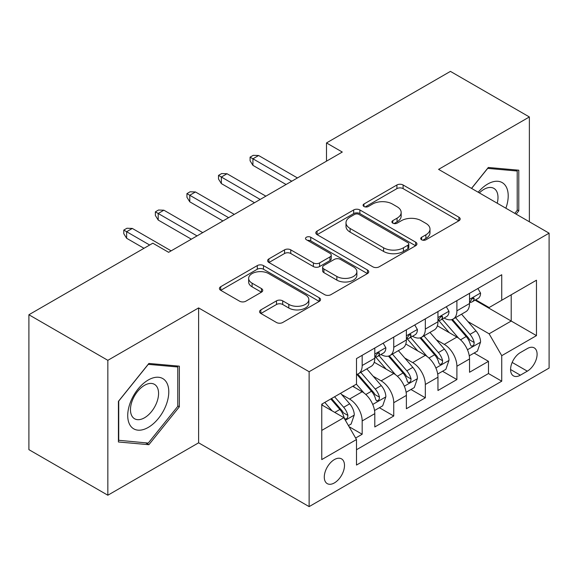 <?xml version="1.0" encoding="UTF-8"?>
<svg xmlns="http://www.w3.org/2000/svg" width="578" height="578" viewBox="0 0 578 578"><rect width="100%" height="100%" fill="white"/><g stroke="black" fill="none" stroke-linecap="round" stroke-linejoin="round"><path stroke-width="0.87" d="M421.622 239.783A3.071 1.77 0 0 0 425.964 239.783L458.896 220.774A4.386 2.529 0 0 0 460.175 218.983A4.386 2.529 0 0 0 458.896 217.198L403.104 184.989A4.386 2.529 0 0 0 396.905 184.989L363.981 203.998A3.071 1.77 0 0 0 363.078 205.248A3.071 1.77 0 0 0 363.981 206.505A3.071 1.77 0 0 0 368.316 206.505L372.579 204.041A14.024 8.099 0 0 1 392.411 204.041L397.064 206.729A14.024 8.099 0 0 1 401.168 212.451A14.024 8.099 0 0 1 397.064 218.181L392.802 220.637A3.071 1.77 0 0 0 391.906 221.894A3.071 1.77 0 0 0 392.802 223.144A3.071 1.77 0 0 0 397.144 223.144L401.399 220.688A14.024 8.099 0 0 1 421.239 220.688L425.885 223.368A14.024 8.099 0 0 1 429.996 229.098A14.024 8.099 0 0 1 425.885 234.82L421.622 237.283A3.071 1.77 0 0 0 420.726 238.533A3.071 1.77 0 0 0 421.622 239.783L421.622 237.283M334.387 482.919A14.291 8.251 120 0 0 343.722 470.326A14.291 8.251 120 0 0 341.533 458.874A14.291 8.251 120 0 0 334.387 459.582A14.291 8.251 120 0 0 325.053 472.175A14.291 8.251 120 0 0 327.242 483.627A14.291 8.251 120 0 0 334.387 482.919M260.851 309.887A4.386 2.529 0 0 0 259.565 311.672A4.386 2.529 0 0 0 260.851 313.464L276.501 322.502A4.386 2.529 0 0 0 282.7 322.502L319.273 301.384A4.386 2.529 0 0 0 320.552 299.599A4.386 2.529 0 0 0 319.273 297.807L263.481 265.598A4.386 2.529 0 0 0 257.282 265.598L220.709 286.71A4.386 2.529 0 0 0 219.43 288.501A4.386 2.529 0 0 0 220.709 290.293L239.617 301.203A4.386 2.529 0 0 0 245.816 301.203L261.466 292.172A4.386 2.529 0 0 0 262.752 290.38A4.386 2.529 0 0 0 261.466 288.588L252.095 283.177A11.726 6.77 0 0 1 248.656 278.394A11.726 6.77 0 0 1 255.895 272.137A11.726 6.77 0 0 1 268.676 273.604L305.401 294.809A11.726 6.77 0 0 1 308.833 299.599A11.726 6.77 0 0 1 301.6 305.849A11.726 6.77 0 0 1 288.819 304.382L282.7 300.849A4.386 2.529 0 0 0 276.501 300.849L260.851 309.887L260.851 313.464M198.615 307.915L107.84 360.325L28.9 314.75L28.9 449.648L107.84 495.223L198.615 442.813L309.129 506.617L309.129 371.719L198.615 307.915L198.615 442.813M529.369 221.779L529.369 116.958L438.586 169.368L549.1 233.172L309.129 371.719M529.369 116.958L450.428 71.383L326.498 142.932L326.498 161.161M28.9 314.75L152.83 243.194L168.617 252.311L342.284 152.05L326.498 142.932M372.889 266.848A4.386 2.529 0 0 0 379.089 266.848L415.661 245.737A4.386 2.529 0 0 0 416.94 243.945A4.386 2.529 0 0 0 415.661 242.16L359.87 209.951A4.386 2.529 0 0 0 353.671 209.951L317.098 231.063A4.386 2.529 0 0 0 315.819 232.855A4.386 2.529 0 0 0 317.098 234.639L372.889 266.848M307.633 240.448A3.071 1.77 0 0 1 310.747 240.881L310.747 237.233L367.464 269.984A4.386 2.529 0 0 1 368.75 271.768A4.386 2.529 0 0 1 367.464 273.56L330.891 294.672A4.386 2.529 0 0 1 324.692 294.672L268.907 262.47L268.907 258.886A4.386 2.529 0 0 0 267.621 260.678A4.386 2.529 0 0 0 268.907 262.47M268.907 258.886L284.557 249.848A4.386 2.529 0 0 1 290.756 249.848L313.384 262.911A4.386 2.529 0 0 0 319.583 262.911L329.966 256.921A4.386 2.529 0 0 0 331.245 255.129A4.386 2.529 0 0 0 329.966 253.337L306.405 239.74A3.071 1.77 0 0 1 305.509 238.49A3.071 1.77 0 0 1 307.402 236.85A3.071 1.77 0 0 1 310.747 237.233M355.622 438.03L362.175 434.244L349.069 426.68M341.62 394.485L349.546 399.066A17.86 10.31 60 0 1 362.175 420.936L374.804 413.646L374.804 426.954L393.748 416.015L379.385 407.721M373.193 376.256L381.119 380.83A17.86 10.31 60 0 1 393.748 402.707L406.377 395.417L406.377 408.725L425.329 397.787L410.958 389.493M404.766 358.028L412.692 362.601A17.86 10.31 60 0 1 425.329 384.478L437.958 377.188L437.958 390.497L456.902 379.558L456.902 366.25A17.86 10.31 -120 0 0 444.272 344.372L436.339 339.799M442.531 371.264L456.902 379.558M374.804 413.646A17.86 10.31 -120 0 0 362.175 391.768L352.703 386.299M406.377 395.417A17.86 10.31 -120 0 0 393.748 373.54L374.226 362.269M437.958 377.188A17.86 10.31 -120 0 0 425.329 355.311L405.799 344.04M527.317 348.563L520.366 352.58A13.843 7.991 120 0 0 511.32 364.776A13.843 7.991 120 0 0 513.445 375.866A13.843 7.991 120 0 0 520.366 375.18L527.317 371.17A13.843 7.991 120 0 0 536.355 358.974A13.843 7.991 120 0 0 534.231 347.884A13.843 7.991 120 0 0 527.317 348.563M309.129 506.617L549.1 368.07L549.1 233.172M321.758 430.415L343.859 417.656L356.489 439.533L356.489 465.052L501.74 381.198L501.74 355.672L489.111 333.802L467.92 321.563M356.489 439.533L321.758 459.582L321.758 404.166L356.489 384.11L356.489 358.591L501.74 274.738L501.74 300.257L536.471 280.207L536.471 335.623L501.74 355.672M380.953 354.487L381.119 354.581A17.86 10.31 60 0 0 390.049 355.463L402.678 348.173A17.86 10.31 -120 0 0 406.377 339.994L406.377 329.785M412.533 336.259L412.692 336.353A17.86 10.31 60 0 0 421.629 337.234L434.259 329.944A17.86 10.31 -120 0 0 437.958 321.765L437.958 311.556M356.489 449.742L488.475 373.54L488.475 361.329L469.531 372.268L469.531 358.96A17.86 10.31 -120 0 0 456.902 337.082L437.373 325.804M444.106 318.023L444.272 318.124A17.86 10.31 -120 0 0 453.203 319.005A17.86 10.31 -120 0 0 456.902 310.827L456.902 300.618M453.203 319.005L465.832 311.715A17.86 10.31 -120 0 0 469.531 303.537L469.531 293.328M362.175 355.311L362.175 365.52A17.86 10.31 60 0 1 358.476 373.699A17.86 10.31 60 0 1 356.489 374.414M358.476 373.699L371.105 366.401A17.86 10.31 -120 0 0 374.804 358.23L374.804 348.021M393.748 337.082L393.748 347.291A17.86 10.31 60 0 1 390.049 355.463M425.329 318.854L425.329 329.063A17.86 10.31 60 0 1 421.629 337.234M425.329 384.478L425.329 397.787M393.748 402.707L393.748 416.015M362.175 420.936L362.175 434.244M343.859 417.656L321.758 404.896M489.111 333.802L511.212 321.036L511.212 294.787L536.471 280.207M475.051 300.163L536.471 335.623M475.68 299.794L489.111 307.547L501.74 300.257M107.84 360.325L107.84 495.223M474.112 353.035L488.475 361.329M488.475 373.54L501.74 381.198M516.132 214.135L518.791 210.826L518.791 170.199L488.316 167.476L471.518 188.377M118.418 441.982L148.886 444.699L179.353 406.796L179.353 366.17L148.886 363.446L118.418 401.356L118.418 441.982M517.209 209.915L518.791 210.826M177.778 405.886L179.353 406.796M145.663 442.842L148.886 444.699M422.85 240.217L425.885 238.468A14.024 8.099 0 0 0 429.996 232.739L429.996 229.098M401.168 212.451L401.168 216.1A14.024 8.099 0 0 1 397.064 221.822L394.03 223.578M458.838 220.81L403.104 188.63A4.386 2.529 0 0 0 396.905 188.63L365.202 206.938M415.604 245.773L359.87 213.593A4.386 2.529 0 0 0 353.671 213.593L317.156 234.675M407.909 245.202A3.071 1.77 0 0 0 408.812 243.945A3.071 1.77 0 0 0 407.909 242.695L358.945 214.424A3.071 1.77 0 0 0 354.603 214.424L350.109 217.017A14.024 8.099 0 0 0 345.998 222.74A14.024 8.099 0 0 0 350.109 228.469L383.582 247.796A14.024 8.099 0 0 0 403.415 247.796L407.909 245.202L407.909 248.843A3.071 1.77 0 0 0 408.812 247.594L408.812 243.945M345.998 222.74L345.998 226.388A14.024 8.099 0 0 0 350.109 232.118L350.109 228.469M407.909 248.843L403.415 251.437A14.024 8.099 0 0 1 383.582 251.437L350.109 232.118M268.965 262.499L284.557 253.496L284.557 249.848M331.245 255.129L331.245 258.778A4.386 2.529 0 0 1 329.966 260.562L319.583 266.559A4.386 2.529 0 0 1 313.384 266.559L290.756 253.496A4.386 2.529 0 0 0 284.557 253.496M310.747 240.881L367.406 273.596M336.858 276.465A11.726 6.77 0 0 0 349.639 277.939A11.726 6.77 0 0 0 356.872 271.682A11.726 6.77 0 0 0 353.44 266.892L340.5 259.421A4.386 2.529 0 0 0 334.301 259.421L323.918 265.418A4.386 2.529 0 0 0 322.632 267.209A4.386 2.529 0 0 0 323.918 268.994L336.858 276.465L336.858 280.113A11.726 6.77 0 0 0 349.639 281.58A11.726 6.77 0 0 0 356.872 275.33L356.872 271.682M322.632 267.209L322.632 270.851A4.386 2.529 0 0 0 323.918 272.643L323.918 268.994M336.858 280.113L323.918 272.643M308.833 299.599L308.833 303.24A11.726 6.77 0 0 1 301.6 309.497A11.726 6.77 0 0 1 288.819 308.031L282.7 304.498A4.386 2.529 0 0 0 276.501 304.498L260.909 313.5M248.656 278.394L248.656 282.035A11.726 6.77 0 0 0 252.095 286.825L252.095 283.177M261.408 292.201L252.095 286.825M319.215 301.42L263.481 269.247A4.386 2.529 0 0 0 257.282 269.247L220.774 290.322M469.264 355.831L477.428 351.121L480.578 342.003A11.835 6.835 -120 0 0 475.976 330.891L461.547 314.186M458.657 338.238L442.17 319.143M449.272 332.675L439.699 321.599A28.358 16.372 -120 0 0 438.825 320.609M451.591 319.648L466.186 336.541A11.835 6.835 60 0 1 470.405 344.698L471.265 346.099L472.862 345.875L473.931 344.575L474.191 342.508A11.835 6.835 -120 0 0 469.972 334.359L455.543 317.654M452.451 319.374L468.129 337.523A6.026 3.482 60 0 1 469.647 339.886L474.191 342.508M477.898 288.501L480.578 293.147A11.835 6.835 60 0 1 478.129 298.385L472.132 301.846A11.835 6.835 -120 0 0 474.191 299.122L473.946 298.067L472.464 298.364L470.405 301.304A11.835 6.835 60 0 1 469.531 302.988M469.928 302.402L469.972 302.402A11.835 6.835 -120 0 0 472.132 301.846M291.76 181.217L252.926 158.791L252.926 165.359L250.086 160.8L250.086 157.151L252.926 158.791L258.612 155.511L297.446 177.937M252.926 165.359L286.081 184.498M250.086 157.151L253.243 155.33L258.612 155.511M505.873 208.217A29.023 16.755 120 0 0 487.688 184.042A29.023 16.755 120 0 0 478.179 192.228M497.225 203.225A19.869 11.473 120 0 0 493.887 188.377A19.869 11.473 120 0 0 483.952 189.36A19.869 11.473 120 0 0 479.357 192.9M471.583 188.414L487.688 168.379L517.209 171.016L517.209 210.378L514.803 213.369M515.251 169.881L517.209 171.016M166.031 405.301A29.023 16.755 120 0 0 158.517 377.261A29.023 16.755 120 0 0 130.476 402.122A29.023 16.755 120 0 0 137.99 430.162A29.023 16.755 120 0 0 166.031 405.301M156.689 402.642A19.869 11.473 120 0 0 154.449 384.341A19.869 11.473 120 0 0 132.348 400.467A19.869 11.473 120 0 0 134.58 418.761A19.869 11.473 120 0 0 156.689 402.642M118.728 440.436L118.728 401.074L148.257 364.35L177.778 366.987L177.778 406.348L148.257 443.073L118.418 440.255M175.82 365.852L177.778 366.987M437.69 374.06L445.848 369.349L449.005 360.231A11.835 6.835 -120 0 0 444.395 349.119L429.974 332.415M427.077 356.467L410.59 337.379M417.699 350.904L408.126 339.828A28.358 16.372 -120 0 0 407.252 338.838M420.018 337.877L434.613 354.769A11.835 6.835 60 0 1 438.825 362.926L439.692 364.328L441.289 364.104L442.358 362.803L442.618 360.737A11.835 6.835 -120 0 0 438.399 352.587L423.97 335.883M420.878 337.603L436.556 355.759A6.026 3.482 60 0 1 438.073 358.114L442.618 360.737M406.117 392.289L414.274 387.578L417.432 378.46A11.835 6.835 -120 0 0 412.822 367.348L398.394 350.651M395.504 374.696L379.016 355.607M386.126 369.14L376.553 358.057A28.358 16.372 -120 0 0 375.671 357.067M388.445 356.106L403.032 373.005A11.835 6.835 60 0 1 407.252 381.155L408.111 382.557L409.715 382.333L410.785 381.032L411.045 378.966A11.835 6.835 -120 0 0 406.825 370.816L392.397 354.112M389.297 355.831L404.983 373.988A6.026 3.482 60 0 1 406.5 376.343L411.045 378.966M374.537 410.517L382.701 405.807L385.858 396.689A11.835 6.835 -120 0 0 381.249 385.584L366.82 368.88M363.93 392.924L356.38 384.182M354.545 387.368L353.317 385.945M356.864 374.334L371.459 391.234A11.835 6.835 60 0 1 375.678 399.384L376.538 400.785L378.135 400.561L379.211 399.261L379.464 397.194A11.835 6.835 -120 0 0 375.245 389.045L360.824 372.34M357.724 374.06L373.402 392.216A6.026 3.482 60 0 1 374.927 394.572L379.464 397.194M348.44 425.589L351.121 424.035L354.278 414.925A11.835 6.835 -120 0 0 349.676 403.812L340.587 393.293M332.112 410.871L324.8 402.411M322.972 405.597L321.758 404.188M330.804 398.943L339.886 409.462A11.835 6.835 60 0 1 344.105 417.612L344.965 419.014L346.562 418.79L347.631 417.489L347.891 415.423A11.835 6.835 -120 0 0 343.672 407.273L334.59 396.761M331.534 398.524L341.829 410.445A6.026 3.482 60 0 1 343.346 412.8L347.891 415.423M446.324 306.73L449.005 311.376A11.835 6.835 60 0 1 446.556 316.614L440.559 320.075A11.835 6.835 -120 0 0 442.618 317.351L442.365 316.296L440.891 316.592L438.825 319.54A11.835 6.835 60 0 1 437.958 321.224M438.348 320.631L438.399 320.631A11.835 6.835 -120 0 0 440.559 320.075M260.187 199.446L221.352 177.027L221.352 183.587L218.506 179.028L218.506 175.38L221.352 177.027L227.031 173.74L265.873 196.166M221.352 183.587L254.501 202.726M218.506 175.38L221.663 173.559L227.031 173.74M414.751 324.959L417.432 329.605A11.835 6.835 60 0 1 414.982 334.843L408.978 338.303A11.835 6.835 -120 0 0 411.045 335.58L410.792 334.532L409.311 334.821L407.252 337.769A11.835 6.835 60 0 1 406.377 339.452M406.775 338.86L406.825 338.86A11.835 6.835 -120 0 0 408.978 338.303M228.613 217.675L189.772 195.256L189.772 201.816L186.932 197.257L186.932 193.616L189.772 195.256L195.458 191.968L234.292 214.395M189.772 201.816L222.927 220.955M186.932 193.616L190.09 191.788L195.458 191.968M383.171 343.188L385.858 347.833A11.835 6.835 60 0 1 383.409 353.071L377.405 356.532A11.835 6.835 -120 0 0 379.464 353.808L379.219 352.761L377.737 353.057L375.678 355.997A11.835 6.835 60 0 1 374.804 357.681M375.201 357.088L375.245 357.088A11.835 6.835 -120 0 0 377.405 356.532M197.04 235.903L158.199 213.484L158.199 220.045L155.359 215.486L155.359 211.844L158.199 213.484L163.885 210.204L202.719 232.623M158.199 220.045L191.354 239.184M155.359 211.844L158.517 210.016L163.885 210.204M149.673 245.021L126.625 231.713L126.625 238.273L123.786 233.714L123.786 230.073L126.625 231.713L132.311 228.433L171.146 250.852M126.625 238.273L143.994 248.302M123.786 230.073L126.943 228.252L132.311 228.433M349.546 399.066L362.175 391.768M381.119 380.83L393.748 373.54M412.692 362.601L425.329 355.311M444.272 344.372L456.902 337.082M456.902 310.827L469.531 303.537M362.175 365.52L374.804 358.23M393.748 347.291L406.377 339.994M425.329 329.063L437.958 321.765M456.902 366.25L469.531 358.96M512.173 362.428L527.317 371.17M510.576 369.53L520.366 375.18M425.885 238.468L425.885 234.82M392.802 223.144L392.802 220.637M397.064 221.822L397.064 218.181M363.981 206.505L363.981 203.998M396.905 188.63L396.905 184.989M403.104 188.63L403.104 184.989M458.896 220.774L458.896 217.198M317.098 234.639L317.098 231.063M353.671 213.593L353.671 209.951M359.87 213.593L359.87 209.951M415.661 245.737L415.661 242.16M383.582 251.437L383.582 247.796M403.415 251.437L403.415 247.796M290.756 253.496L290.756 249.848M313.384 266.559L313.384 262.911M319.583 266.559L319.583 262.911M329.966 260.562L329.966 256.921M367.464 273.56L367.464 269.984M276.501 304.498L276.501 300.849M282.7 304.498L282.7 300.849M288.819 308.031L288.819 304.382M261.466 292.172L261.466 288.588M220.709 290.293L220.709 286.71M257.282 269.247L257.282 265.598M263.481 269.247L263.481 265.598M319.273 301.384L319.273 297.807M467.458 349.762L480.506 342.234M469.972 334.359L475.976 330.891M460.543 339.799L466.186 336.541M480.506 293.01L469.531 299.346M472.667 298.241L474.191 299.122M435.884 367.991L448.925 360.462M438.399 352.587L444.395 349.119M428.963 358.028L434.613 354.769M404.311 386.22L417.352 378.691M406.825 370.816L412.822 367.348M397.389 376.264L403.032 373.005M372.738 404.448L385.779 396.92M375.245 389.045L381.249 385.584M365.816 394.492L371.459 391.234M345.362 420.257L354.206 415.149M343.672 407.273L349.676 403.812M334.778 412.41L339.886 409.462M448.925 311.239L437.958 317.575M441.086 316.469L442.618 317.351M417.352 329.467L406.377 335.804M409.513 334.698L411.045 335.58M385.779 347.696L374.804 354.032M377.94 352.927L379.464 353.808"/></g></svg>

